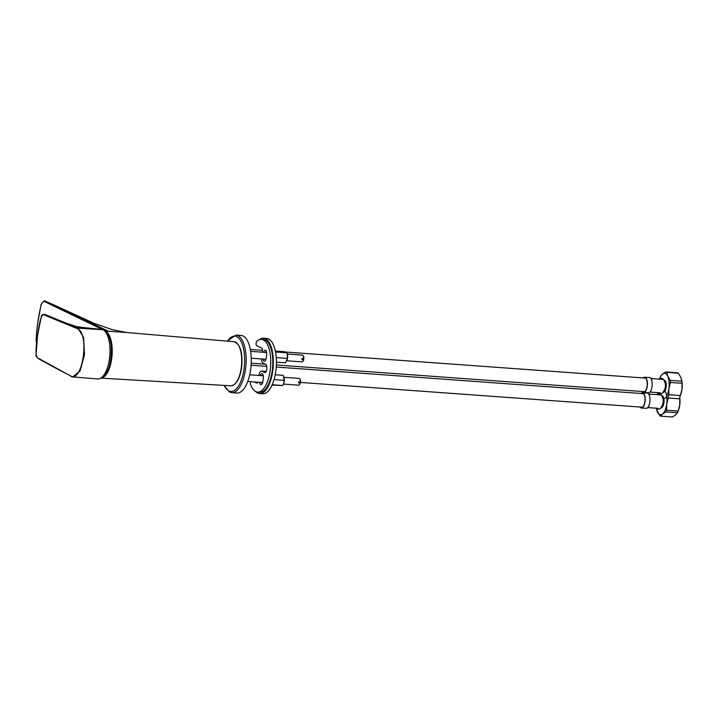 <?xml version="1.0" encoding="UTF-8"?>
<svg xmlns="http://www.w3.org/2000/svg" width="718" height="718" viewBox="0 0 718 718"><rect width="100%" height="100%" fill="white"/><g stroke="black" fill="none" stroke-linecap="round" stroke-linejoin="round"><path stroke-width="1.08" d="M108.355 364.493A20.275 8.499 -85.9 0 0 109.737 358.183A20.275 8.499 -85.9 0 0 109.755 345.152M126.853 332.533L108.517 331.258L85.424 320.273L112.125 329.616L126.844 332.533L234.014 341.723A22.096 9.262 -85.9 0 1 235.45 342.127A22.096 9.262 -85.9 0 1 241.23 368.002A22.096 9.262 -85.9 0 1 230.828 385.799L100.798 378.099M100.825 378.09A23.82 9.989 94.1 0 0 111.676 358.901A23.82 9.989 94.1 0 0 105.447 330.998A23.82 9.989 94.1 0 0 104.263 330.612L108.517 331.258L102.665 329.266A26.647 11.174 -85.9 0 0 102.396 329.472M36.546 344.003L36.151 339.533A82.04 34.401 94.1 0 1 37.812 322.454A82.04 34.401 94.1 0 1 40.908 306.065C41.832 302.709 43.062 301.228 44.615 301.641L102.665 329.607M84.742 320.775A0.565 0.512 115.6 0 1 85.424 320.273L51.364 303.929A0.565 0.512 115.6 0 0 50.682 304.432M45.835 301.372L56.893 306.299M44.615 301.641A0.565 0.512 113.7 0 1 45.36 301.165L55.106 305.473M67.923 374.482L39.104 358.677C33.782 358.004 36.771 343.231 37.713 334.965C39.095 326.932 40.441 311.217 45.261 315.417L77.356 328.664C89.84 333.161 82.705 383.322 70.633 375.9L67.923 374.482M71.064 376.483L72.671 376.932L80.093 370.883L84.5 354.782L83.584 337.478L77.939 328.153L77.356 328.664M44.13 314.403L64.18 322.499A5673.896 2373.421 -86.4 0 0 75.193 326.959L64.844 322.651M45.001 314.529L75.543 326.986L76.521 326.618L87.784 328.09L75.193 326.959L74.618 327.48M48.465 315.866L64.18 322.499A0.565 0.512 112.5 0 0 63.597 323.01M57.548 369.079A0.565 0.503 -61.4 0 1 57.368 369.025L72.671 376.932L97.612 378.978A24.915 10.447 -85.9 0 0 109.692 356.963A24.915 10.447 -85.9 0 0 102.925 329.733L86.977 327.902M243.052 335.961A28.882 12.116 -85.9 0 0 241.113 335.432L235.989 335.064A28.882 12.116 94.1 0 1 237.927 335.584A28.882 12.116 94.1 0 1 237.999 335.62A28.882 12.116 94.1 0 1 245.762 367.185A28.882 12.116 94.1 0 1 231.815 392.674L236.94 393.051A28.882 12.116 -85.9 0 0 250.896 367.463A28.882 12.116 -85.9 0 0 243.052 335.961M298.383 385.108A3.402 1.427 -85.9 0 0 298.607 385.171A3.402 1.427 -85.9 0 0 299.298 384.839A3.402 1.427 -85.9 0 0 300.124 382.981L298.58 382.865A3.402 1.427 -85.9 0 0 298.742 381.761L300.277 381.868A3.402 1.427 -85.9 0 0 299.729 378.826A3.402 1.427 -85.9 0 0 299.334 378.458A3.402 1.427 -85.9 0 0 299.101 378.395A3.402 1.427 -85.9 0 0 298.868 378.422M300.124 382.981L298.706 382.093M299.909 379.14A2.827 1.185 -85.9 0 1 300.097 379.355A2.827 1.185 -85.9 0 1 300.564 381.796L300.277 381.868M299.523 384.543A2.827 1.185 -85.9 0 0 299.738 384.363A2.827 1.185 -85.9 0 0 300.402 382.909M301.695 361.818A3.402 1.427 -85.9 0 0 301.928 361.881A3.402 1.427 -85.9 0 0 302.61 361.549A3.402 1.427 -85.9 0 0 303.436 359.691L301.901 359.574A3.402 1.427 -85.9 0 0 302.054 358.47L303.597 358.578A3.402 1.427 -85.9 0 0 303.05 355.536A3.402 1.427 -85.9 0 0 302.646 355.168A3.402 1.427 -85.9 0 0 302.413 355.105A3.402 1.427 -85.9 0 0 302.179 355.132M303.436 359.691L302.027 358.803M303.229 355.85A2.827 1.185 -85.9 0 1 303.409 356.065A2.827 1.185 -85.9 0 1 303.876 358.506L303.597 358.578M302.834 361.253A2.827 1.185 -85.9 0 0 303.05 361.073A2.827 1.185 -85.9 0 0 303.714 359.619M262.196 352.188L262.393 350.806A2.262 0.951 -85.9 0 0 261.801 348.149L256.739 345.726A2.262 0.951 94.1 0 1 256.146 343.069L256.164 342.917A2.262 0.951 94.1 0 1 256.838 341.256A26.449 11.093 94.1 0 1 261.451 339.345A26.449 11.093 94.1 0 1 270.147 370.811A26.449 11.093 94.1 0 1 262.241 390.197A26.449 11.093 94.1 0 1 257.627 392.109A26.449 11.093 94.1 0 1 250.663 384.651A2.262 0.951 94.1 0 1 250.519 382.595L250.537 382.443A2.262 0.951 94.1 0 1 250.708 381.698M257.825 382.218A2.262 0.951 -85.9 0 1 256.981 383.125A2.262 0.951 -85.9 0 1 256.829 383.089L254.513 381.976M258.884 375.478A5.663 2.378 94.1 0 1 261.531 371.089A5.663 2.378 94.1 0 1 261.917 371.188L264.574 372.462A4.137 1.732 -85.9 0 0 264.852 372.534A4.137 1.732 -85.9 0 0 266.809 369.214A4.137 1.732 -85.9 0 0 265.723 364.367L263.066 363.093A5.663 2.378 94.1 0 1 261.469 358.946M262.95 359.054A4.075 1.714 -85.9 0 0 264.296 361.253A4.075 1.714 -85.9 0 0 266.225 357.968L266.629 355.087A4.075 1.714 -85.9 0 0 265.292 350.24A4.075 1.714 -85.9 0 0 263.632 352.296M259.611 382.344A4.075 1.714 -85.9 0 0 260.966 384.651A4.075 1.714 -85.9 0 0 262.896 381.375L263.3 378.485A4.075 1.714 -85.9 0 0 261.962 373.638A4.075 1.714 -85.9 0 0 260.329 375.586M265.66 372.148L263.964 371.341A5.663 2.378 -85.9 0 0 263.587 371.233A5.663 2.378 94.1 0 1 263.964 371.341L265.66 372.148M257.627 382.631L256.559 382.12L257.627 382.631M257.627 392.109L259.683 392.252A26.449 11.093 -85.9 0 0 272.194 370.955A26.449 11.093 -85.9 0 0 263.506 339.497L261.451 339.345M265.678 352.439A4.075 1.714 94.1 0 1 266.261 351.129A4.075 1.714 -85.9 0 0 265.678 352.439M265.382 360.508A4.075 1.714 94.1 0 1 265.005 359.206A4.075 1.714 -85.9 0 0 265.382 360.508M262.043 383.915A4.075 1.714 94.1 0 1 261.657 382.497A4.075 1.714 -85.9 0 0 262.043 383.915M262.384 375.729A4.075 1.714 94.1 0 1 262.932 374.527A4.075 1.714 -85.9 0 0 262.384 375.729M259.584 393.554L262.662 393.778A27.751 11.641 -85.9 0 0 275.793 371.43A27.751 11.641 -85.9 0 0 274.061 346.471A27.751 11.641 -85.9 0 0 266.674 338.42L263.596 338.196A27.751 11.641 94.1 0 1 272.714 371.206A27.751 11.641 94.1 0 1 259.584 393.554A27.751 11.641 94.1 0 1 255.671 391.534M259.431 339.632A27.751 11.641 94.1 0 1 263.596 338.196M286.967 360.4A4.9 2.055 -85.9 0 0 286.985 360.337A4.9 2.055 -85.9 0 0 287.523 358.228A4.9 2.055 -85.9 0 0 287.415 354.477A4.9 2.055 -85.9 0 0 287.388 354.36M276.448 362.15L285.513 362.805L287.406 358.381L287.353 354.225L286.931 352.825L284.579 351.694L275.353 351.03M275.55 351.999L286.931 352.825M276.268 357.573L287.406 358.381M283.646 383.708A4.9 2.055 -85.9 0 0 283.673 383.627A4.9 2.055 -85.9 0 0 284.31 380.396A4.9 2.055 -85.9 0 0 284.095 377.767A4.9 2.055 -85.9 0 0 284.086 377.704M272.005 385.135L282.748 385.512L283.61 383.798L284.211 380.325L283.197 375.352L275.227 374.778M274.052 379.589L284.211 380.325M272.176 384.749L282.748 385.512M677.451 412.778L665.909 411.944L662.579 413.999L660.731 416.162L672.272 416.996L675.602 414.941L677.451 412.778A14.441 6.058 -85.9 0 0 677.945 411.647L678.268 410.822A13.023 5.466 -85.9 0 0 679.731 405.015L679.82 398.84A14.441 6.058 -85.9 0 0 679.74 397.781A14.441 6.058 -85.9 0 0 679.677 397.216A14.441 6.058 -85.9 0 0 680.152 396.121L680.485 395.295A13.023 5.466 -85.9 0 0 681.938 389.488A13.023 5.466 -85.9 0 0 682.1 382.784A13.023 5.466 -85.9 0 0 681.606 379.705A13.023 5.466 -85.9 0 0 681.579 379.571M670.289 380.387A14.441 6.058 94.1 0 1 670.486 382.479L668.916 388.546L668.826 394.721L680.368 395.564L681.938 389.488L682.028 383.313A14.441 6.058 -85.9 0 0 681.947 382.254A14.441 6.058 -85.9 0 0 681.831 381.222L680.817 377.255L678.313 373.189A14.441 6.058 -85.9 0 0 677.415 372.795L665.873 371.96A14.441 6.058 94.1 0 1 666.771 372.355L667.794 376.313L670.289 380.387L681.831 381.222M682.028 383.313L670.486 382.479M680.152 396.121A14.441 6.058 -85.9 0 0 680.368 395.564M659.645 378.727A13.023 5.466 94.1 0 1 659.869 378.135L660.201 377.309A14.441 6.058 94.1 0 1 660.686 376.169L662.543 374.015L665.873 371.96M678.313 373.189L666.771 372.355M659.869 378.135A13.023 5.466 94.1 0 1 662.543 374.015A13.023 5.466 94.1 0 1 667.794 376.313A13.023 5.466 94.1 0 1 668.916 388.546A13.023 5.466 94.1 0 1 664.787 398.472M658.783 393.895A13.023 5.466 94.1 0 1 658.738 393.715A13.023 5.466 94.1 0 1 658.603 393.096M663.261 392.342A6.112 2.567 -85.9 0 0 664.195 391.983A6.112 2.567 -85.9 0 0 666.259 385.333A6.112 2.567 -85.9 0 0 664.15 380.145M668.826 394.721A14.441 6.058 94.1 0 1 668.144 396.381A14.441 6.058 94.1 0 1 668.279 398.005L666.708 404.072L666.618 410.247L678.16 411.082L679.731 405.015A13.023 5.466 -85.9 0 0 679.892 398.31A13.023 5.466 -85.9 0 0 679.749 397.072M643.624 392.45L648.39 392.791A7.638 3.204 -85.9 0 0 649.269 392.575A7.638 3.204 -85.9 0 0 649.593 392.36A7.638 3.204 -85.9 0 0 652.168 385.027A7.638 3.204 -85.9 0 0 650.337 377.892A7.638 3.204 -85.9 0 0 649.494 377.551L644.728 377.21A7.638 3.204 94.1 0 1 647.421 383.654A7.638 3.204 94.1 0 1 644.827 392.01A7.638 3.204 94.1 0 1 643.624 392.45A7.638 3.204 94.1 0 1 642.224 391.498M643.211 377.946A7.638 3.204 94.1 0 1 643.534 377.641A7.638 3.204 94.1 0 1 644.728 377.21M642.664 391.534A7.225 3.025 -85.9 0 0 643.66 392.028A7.225 3.025 -85.9 0 0 644.791 391.624A7.225 3.025 -85.9 0 0 647.241 383.717A7.225 3.025 -85.9 0 0 644.701 377.623A7.225 3.025 -85.9 0 0 643.651 377.973M663.181 392.234A6.453 2.71 -85.9 0 0 664.832 389.264A6.453 2.71 -85.9 0 0 665.254 383.421C663.71 378.467 661.601 377.049 658.945 379.176M679.82 398.84L668.279 398.005M677.945 411.647A14.441 6.058 -85.9 0 0 678.16 411.082M660.731 416.162A14.441 6.058 94.1 0 1 659.833 415.767L656.566 409.386M665.586 391.84A13.023 5.466 94.1 0 1 666.708 404.072A13.023 5.466 94.1 0 1 662.579 413.999A13.023 5.466 94.1 0 1 657.329 411.692A13.023 5.466 94.1 0 1 656.53 409.242A13.023 5.466 94.1 0 1 656.396 408.623M657.437 394.254A13.023 5.466 94.1 0 1 657.661 393.661A13.023 5.466 94.1 0 1 658.092 392.665M661.054 407.869A6.112 2.567 -85.9 0 0 661.978 407.51A6.112 2.567 -85.9 0 0 664.051 400.859A6.112 2.567 -85.9 0 0 661.942 395.672M666.618 410.247A14.441 6.058 94.1 0 1 665.909 411.944M657.661 393.661L657.984 392.836A14.441 6.058 94.1 0 1 658.065 392.647L660.273 393.697L661.52 393.536L662.687 392.899L664.832 389.264M641.416 407.977L646.182 408.318A7.638 3.204 -85.9 0 0 647.062 408.102A7.638 3.204 -85.9 0 0 647.376 407.887A7.638 3.204 -85.9 0 0 649.952 400.554A7.638 3.204 -85.9 0 0 648.121 393.419A7.638 3.204 -85.9 0 0 647.286 393.078L642.52 392.737A7.638 3.204 94.1 0 1 645.213 399.181A7.638 3.204 94.1 0 1 642.61 407.537A7.638 3.204 94.1 0 1 641.416 407.977A7.638 3.204 94.1 0 1 640.016 407.025M641.003 393.473A7.638 3.204 94.1 0 1 641.327 393.168A7.638 3.204 94.1 0 1 642.52 392.737M640.456 407.061A7.225 3.025 -85.9 0 0 641.443 407.555A7.225 3.025 -85.9 0 0 642.574 407.151A7.225 3.025 -85.9 0 0 645.033 399.244A7.225 3.025 -85.9 0 0 642.493 393.15A7.225 3.025 -85.9 0 0 641.443 393.5M660.973 407.761A6.453 2.71 -85.9 0 0 662.624 404.781A6.453 2.71 -85.9 0 0 663.046 398.948C661.493 393.994 659.393 392.575 656.737 394.703M105.429 331.842A23.254 9.756 94.1 0 1 110.832 359.44A23.254 9.756 94.1 0 1 102.153 377.04M45.36 301.165C44.453 299.594 40.648 304.019 40.872 305.976L37.812 322.454M241.508 367.93A21.531 9.029 -85.9 0 0 238.277 344.864M235.495 383.304A21.531 9.029 -85.9 0 0 241.445 368.361A21.531 9.029 94.1 0 0 241.499 368.002M109.8 345.618A19.808 8.302 94.1 0 1 110.213 351.937M109.782 357.851A19.808 8.302 94.1 0 1 108.472 364.035M39.526 359.26A0.565 0.503 -61.4 0 1 39.346 359.206L57.368 369.025A0.565 0.503 -61.4 0 1 57.126 368.496M39.337 359.197A0.565 0.503 -61.4 0 1 39.104 358.677M46.176 314.924L45.835 314.906A0.565 0.512 112.5 0 0 45.261 315.417M102.243 329.4L87.784 328.09M102.925 329.733L78.28 328.18M227.507 341.167A27.751 11.641 94.1 0 1 236.743 336.625A27.751 11.641 94.1 0 1 236.814 336.661A27.751 11.641 94.1 0 1 243.994 369.214A27.751 11.641 94.1 0 1 229.006 390.969A27.751 11.641 94.1 0 1 228.943 390.933A27.751 11.641 94.1 0 1 224.294 385.413M264.574 372.462L265.139 372.507M266.118 371.493L261.917 371.188M37.758 322.409L36.097 339.542L36.519 344.227M91.644 322.211L56.83 306.272M52.773 304.387L54.101 304.997M230.828 385.799C236.123 385.126 239.695 379.185 241.553 367.975C243.007 353.05 240.494 344.299 234.014 341.723M43.951 314.385C42.362 314.538 41.5 315.202 41.357 316.387L37.668 334.92L36.026 354.907C35.685 356.11 36.797 357.537 39.346 359.206M48.366 315.821L64.71 322.588L76.521 326.618M224.043 385.395L229.545 392.064L231.815 392.674M235.989 335.064L227.247 341.149M298.607 385.171L283.493 384.076M262.635 382.568L247.728 381.482M299.101 378.395L283.978 377.3M263.3 375.801L249.693 374.814M300.097 379.355L299.729 378.826M299.738 384.363L299.298 384.839M301.928 361.881L286.805 360.786M265.938 359.269L251.255 358.21M302.413 355.105L287.299 354.01M266.647 352.511L250.654 351.353M303.409 356.065L303.05 355.536M303.05 361.073L302.61 361.549M261.531 371.089L266.163 371.421M251.228 363.173L265.364 364.197M276.385 364.995L644.71 391.678M650.158 392.073L660.282 392.809M250.34 349.478L262.438 350.357M285.549 352.026L645.688 378.126M651.145 378.521L662.75 379.364M651.962 379.158L650.337 377.892M651.064 391.561L649.269 392.575M299.209 382.335L642.502 407.205M647.95 407.6L658.074 408.336M251.103 365.22L266.773 366.359M276.268 367.042L643.481 393.652M648.928 394.047L660.542 394.891M649.754 394.685L648.121 393.419M648.857 407.088L647.062 408.102M655.857 408.174L658.065 409.224L659.312 409.063L660.479 408.416L662.624 404.781"/></g></svg>
